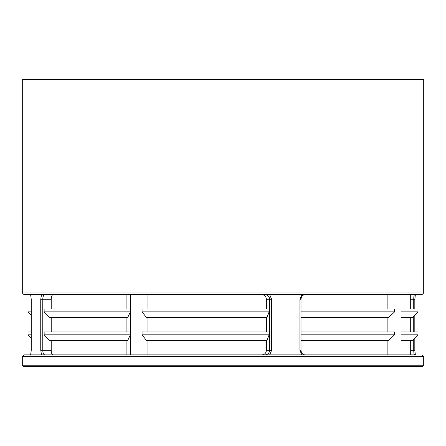 <?xml version="1.0" encoding="UTF-8"?>
<svg xmlns="http://www.w3.org/2000/svg" width="446" height="446" viewBox="0 0 446 446"><rect width="100%" height="100%" fill="white"/><g stroke="black" fill="none" stroke-linecap="round" stroke-linejoin="round"><path stroke-width="0.67" d="M269.674 294.678L271.625 299.266L271.625 350.3L269.674 354.888L261.863 354.888C264.606 354.631 266.111 353.104 266.39 350.3L266.39 340.554M266.39 309.017L266.39 299.266C266.117 296.467 264.612 294.94 261.863 294.678M142.062 311.882L142.062 309.017L269.094 309.017L269.094 311.882L266.964 317.613L146.528 317.613L142.062 311.882L269.094 311.882M266.39 331.952L266.39 317.613M142.062 334.818L142.062 331.952L269.094 331.952L269.094 334.818L266.964 340.554L146.528 340.554L142.062 334.818L269.094 334.818M126.909 309.017L126.909 294.678L53.135 294.678C51.959 294.934 51.318 296.462 51.212 299.266L51.212 309.017M51.212 340.554L51.212 350.3C51.318 353.098 51.959 354.626 53.135 354.888L41.539 354.888L40.748 350.3L40.748 299.266L41.539 294.678L44.907 294.678C43.569 294.979 42.861 296.512 42.794 299.266L42.794 350.3C42.861 353.059 43.569 354.587 44.907 354.888M130.383 334.818L127.662 340.554L49.707 340.554L44.132 334.818L130.383 334.818L130.383 331.952L44.132 331.952L44.132 334.818M51.212 317.613L51.212 331.952M130.383 311.882L127.662 317.613L49.707 317.613L44.132 311.882L130.383 311.882L130.383 309.017L44.132 309.017L44.132 311.882M265.002 354.888C267.868 354.587 269.401 353.059 269.607 350.3L269.607 299.266C269.406 296.512 267.873 294.979 265.002 294.678M30.635 354.888L31.237 350.3L31.237 299.266L30.635 294.678L31.237 299.266L31.237 350.3L30.752 354.888L24.023 354.888L414.563 354.888C414.072 354.587 413.793 353.059 413.726 350.3L413.726 339.055M410.688 309.017L410.688 294.678L421.977 294.678L24.023 294.678L22.3 292.961L423.7 292.961L423.7 79.644L22.3 79.644L22.3 292.961M413.726 309.017L413.726 299.266C413.793 296.512 414.072 294.979 414.563 294.678M130.589 294.678L130.589 354.888L147.057 354.888L147.057 340.554M147.057 331.952L147.057 317.613M147.057 309.017L147.057 294.678M58.866 354.888L126.909 354.888L126.909 340.554M126.909 331.952L126.909 317.613M387.134 309.017L387.134 294.678L401.038 294.678L401.038 354.888L410.688 354.888L410.688 340.554M301.005 317.613L388.433 317.613L394.576 311.882L394.576 309.017L301.005 309.017M387.134 317.613L387.134 331.952M301.005 340.554L388.433 340.554L394.576 334.818L394.576 331.952L301.005 331.952M387.134 340.554L387.134 354.888L411.63 354.888M423.7 365.213L423.7 356.61L22.3 356.61L22.3 365.213L423.7 365.213L422.552 366.356L23.448 366.356L412.176 366.356M415.248 354.888L414.563 354.888M302.823 354.888L387.134 354.888L301.803 354.888L299.952 350.3L299.952 299.266L301.803 294.678M299.952 350.3L301.005 350.3C301.262 353.143 302.633 354.67 305.114 354.888L261.863 354.888M30.752 354.888L44.962 354.888M31.181 331.952L28.037 331.952L28.037 334.818L31.181 334.818M31.181 309.017L28.037 309.017L28.037 311.882L31.181 311.882M401.038 334.818L417.963 334.818L412.232 340.554L401.038 340.554M401.038 311.882L417.963 311.882L412.232 317.613L401.038 317.613M417.963 334.818L417.963 331.952L401.038 331.952M417.963 311.882L417.963 309.017L401.038 309.017M301.005 311.882L394.576 311.882M301.005 334.818L394.576 334.818M410.688 350.3L414.763 350.3M413.726 331.952L413.726 316.119M414.763 299.266L410.688 299.266M266.39 350.3L271.625 350.3M271.625 299.266L266.39 299.266M51.212 299.266L40.748 299.266M40.748 350.3L51.212 350.3M299.952 299.266L301.005 299.266L301.005 350.3M423.7 356.61L421.977 354.888M31.181 315.032L28.037 311.882M31.181 337.968L28.037 334.818M22.3 365.213L23.448 366.356M305.114 294.678C302.633 294.895 301.262 296.423 301.005 299.266M415.365 354.888L414.819 350.3L414.819 337.968M415.365 294.678L414.819 299.266L414.819 309.017M414.819 315.032L414.819 331.952M423.7 292.961L421.977 294.678M22.3 356.61L24.023 354.888M410.688 317.613L410.688 331.952"/></g></svg>

